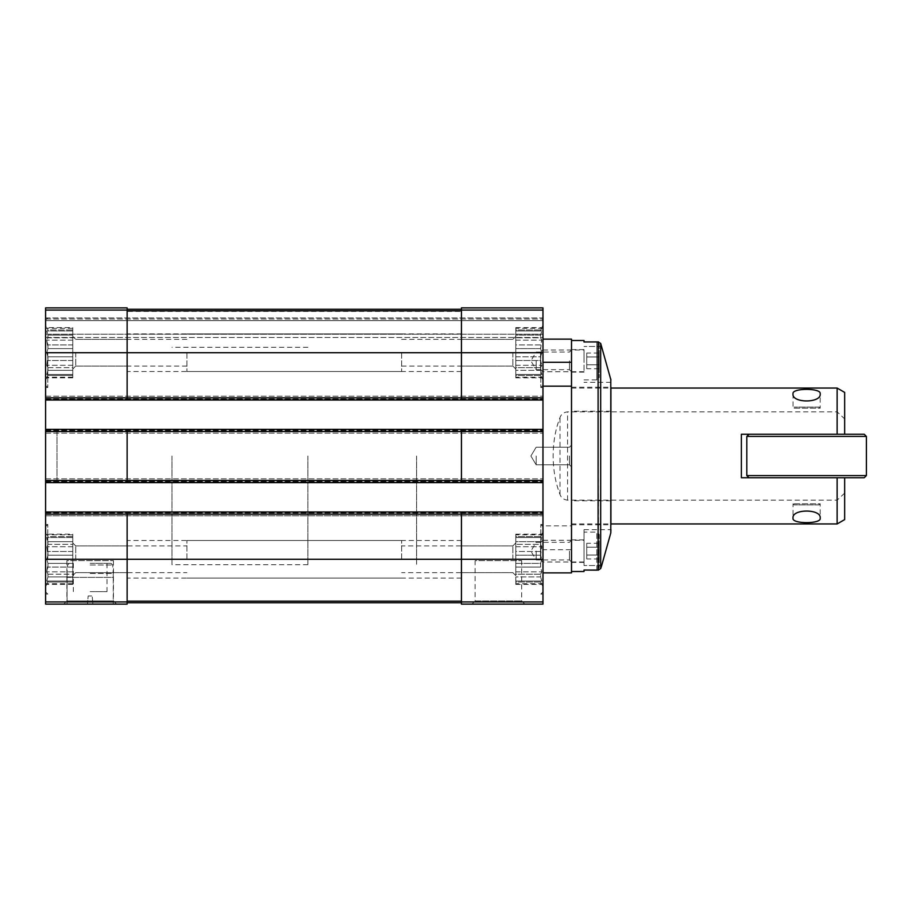 <?xml version="1.0" encoding="UTF-8"?>
<svg xmlns="http://www.w3.org/2000/svg" width="912" height="912" viewBox="0 0 912 912"><rect width="100%" height="100%" fill="white"/><g stroke="black" fill="none" stroke-linecap="round" stroke-linejoin="round"><path stroke-width="0.68" stroke-dasharray="4.56 3.42" d="M72.778 567.082L47.948 567.082L47.948 563.388L46.797 571.835L47.948 567.082L72.778 567.082L72.778 563.388L47.948 563.388L46.797 559.284L47.948 563.388L72.778 563.388L72.778 574.207L47.948 574.207L47.948 576.908L47.948 574.207L46.797 571.835L47.948 574.207L72.778 574.207L72.778 576.908L47.948 576.908L46.797 581.024L47.948 576.908L72.778 576.908L72.778 567.082M72.778 551.475L47.948 551.475L47.948 555.169L46.797 546.721L47.948 551.475L72.778 551.475L72.778 555.169L47.948 555.169L46.797 559.284L47.948 555.169L72.778 555.169L72.778 546.721L72.778 551.475M72.778 541.648L47.948 541.648L47.948 544.35L46.797 537.533L47.948 541.648L72.778 541.648L72.778 544.35L47.948 544.35L46.797 546.721L47.948 544.35L72.778 544.35L72.778 537.533L47.948 537.533L47.948 536.541L47.948 537.533L46.797 537.533L72.778 537.533L72.778 536.541L47.948 536.541L46.797 534.17L47.948 536.541L72.778 536.541L72.778 541.648M72.778 582.016L47.948 582.016L47.948 581.024L46.797 584.387L47.948 582.016L72.778 582.016L72.778 581.024L46.797 581.024L72.778 581.024L72.778 584.387L72.778 582.016M45.6 601.92L127.133 601.92L127.133 604.12L45.6 604.12L45.6 307.88L127.133 307.88L127.133 400.015L127.133 307.88L45.6 307.88L127.133 307.88L45.6 307.88L45.6 317.935L45.6 307.88L127.133 307.88L127.133 397.837L461.438 397.837L461.438 400.015L461.438 352.716L461.438 397.837L542.971 397.837L542.971 307.88L542.971 337.497L542.971 307.88L461.438 307.88L461.438 311.414L461.438 307.88L542.971 307.88L461.438 307.88L542.971 307.88L461.438 307.88L461.438 310.08L542.971 310.08M72.778 360.525L47.948 360.525L47.948 356.831L46.797 365.279L47.948 360.525L72.778 360.525L72.778 356.831L47.948 356.831L46.797 352.716L47.948 356.831L72.778 356.831L72.778 367.65L47.948 367.65L47.948 370.352L47.948 367.65L46.797 365.279L47.948 367.65L72.778 367.65L72.778 370.352L47.948 370.352L46.797 374.467L47.948 370.352L72.778 370.352L72.778 360.525M72.778 344.918L47.948 344.918L47.948 348.612L46.797 340.165L47.948 344.918L72.778 344.918L72.778 348.612L47.948 348.612L46.797 352.716L47.948 348.612L72.778 348.612L72.778 340.165L72.778 344.918M72.778 335.092L47.948 335.092L47.948 337.793L46.797 330.976L47.948 335.092L72.778 335.092L72.778 337.793L47.948 337.793L46.797 340.165L47.948 337.793L72.778 337.793L72.778 330.976L47.948 330.976L47.948 329.984L47.948 330.976L46.797 330.976L72.778 330.976L72.778 329.984L47.948 329.984L46.797 327.613L47.948 329.984L72.778 329.984L72.778 335.092M72.778 375.459L47.948 375.459L47.948 374.467L46.797 377.83L47.948 375.459L72.778 375.459L72.778 374.467L46.797 374.467L72.778 374.467L72.778 377.83L72.778 375.459M540.622 360.525L540.622 356.831L515.793 356.831L515.793 360.525L515.793 352.716L515.793 377.18L515.793 328.263L515.793 369.029L515.793 336.414L515.793 369.029L515.793 336.414L515.793 356.831L540.622 356.831L540.622 360.525L515.793 360.525L515.793 365.279L515.793 360.525L540.622 360.525L541.774 365.279L540.622 360.525M540.622 344.918L515.793 344.918L515.793 335.092L515.793 344.918L540.622 344.918L540.622 348.612L541.774 340.165L540.622 337.793L540.622 335.092L515.793 335.092L515.793 329.984L515.793 335.092L540.622 335.092L540.622 337.793L515.793 337.793L540.622 337.793L541.774 340.165L540.622 344.918M540.622 348.612L515.793 348.612L540.622 348.612L541.774 352.716L540.622 348.612M540.622 329.984L515.793 329.984L515.793 327.613L515.793 329.984L540.622 329.984L540.622 330.976L541.774 327.613L540.622 329.984M540.622 330.976L515.793 330.976L541.774 330.976L515.793 330.976L541.774 330.976L540.622 335.092L541.774 330.976L540.622 330.976M515.793 370.352L515.793 375.459L515.793 370.352L540.622 370.352L540.622 367.65L540.622 370.352L515.793 370.352M540.622 367.65L515.793 367.65L515.793 365.279L515.793 367.65L540.622 367.65L541.774 365.279L540.622 367.65M540.622 374.467L515.793 374.467L541.774 374.467L540.622 370.352L541.774 374.467L540.622 374.467L540.622 375.459L540.622 374.467L515.793 374.467L540.622 374.467M540.622 375.459L515.793 375.459L515.793 377.83L515.793 375.459L540.622 375.459L541.774 377.83L540.622 375.459M540.622 567.082L540.622 563.388L515.793 563.388L515.793 567.082L515.793 559.284L515.793 575.586L515.793 542.971L515.793 563.388L540.622 563.388L540.622 567.082L515.793 567.082L515.793 571.835L515.793 567.082L540.622 567.082L541.774 571.835L540.622 567.082M540.622 551.475L515.793 551.475L515.793 541.648L515.793 551.475L540.622 551.475L540.622 555.169L541.774 546.721L540.622 544.35L540.622 541.648L515.793 541.648L515.793 536.541L515.793 541.648L540.622 541.648L540.622 544.35L515.793 544.35L540.622 544.35L541.774 546.721L540.622 551.475M540.622 555.169L515.793 555.169L540.622 555.169L541.774 559.284L540.622 555.169M540.622 536.541L515.793 536.541L515.793 534.17L515.793 536.541L540.622 536.541L540.622 537.533L541.774 534.17L540.622 536.541M540.622 537.533L515.793 537.533L541.774 537.533L515.793 537.533L541.774 537.533L540.622 541.648L541.774 537.533L540.622 537.533M515.793 576.908L515.793 582.016L515.793 576.908L540.622 576.908L540.622 574.207L540.622 576.908L515.793 576.908M540.622 574.207L515.793 574.207L515.793 571.835L515.793 574.207L540.622 574.207L541.774 571.835L540.622 574.207M540.622 581.024L515.793 581.024L541.774 581.024L540.622 576.908L541.774 581.024L540.622 581.024L540.622 582.016L540.622 581.024L515.793 581.024L540.622 581.024M540.622 582.016L515.793 582.016L515.793 584.387L515.793 582.016L540.622 582.016L541.774 584.387L540.622 582.016M127.133 601.92L127.133 511.985L461.438 511.985L461.438 514.163L45.6 514.163L45.6 511.985L45.6 515.793L45.6 514.163L127.133 514.163L127.133 511.985L127.133 559.284L127.133 514.163L461.438 514.163L461.438 601.202L461.438 511.985L461.438 604.12L542.971 604.12L542.971 397.837L45.6 397.837L45.6 400.015L45.6 396.207L45.6 397.837L127.133 397.837L127.133 400.015L461.438 400.015L461.438 310.08M542.971 320.648L542.971 337.497L542.971 320.648L45.6 320.648L45.6 334.237L45.6 317.935L45.6 337.497L45.6 310.046L45.6 320.648L542.971 320.648M542.971 559.284L542.971 317.935L542.971 594.065L542.971 526.669L542.971 559.284L461.438 559.284L461.438 572.645L461.438 545.912L461.438 578.083L461.438 540.485L461.438 559.284L127.133 559.284L127.133 601.202L127.133 540.485L127.133 572.645L127.133 545.912L127.133 559.284L45.6 559.284L45.6 591.899L45.6 559.284M571.505 339.127L571.505 525.836L542.971 525.836M571.505 572.873L571.505 549.708L542.971 549.708M57.011 431.536L57.011 480.464L57.011 431.536L45.6 431.536L127.133 431.536L127.133 482.63L127.133 431.536L127.133 480.464L461.438 480.464L461.438 482.63L461.438 431.536L461.438 480.464L542.971 480.464L45.6 480.464L45.6 482.63L45.6 478.834L45.6 480.464L127.133 480.464L127.133 482.63L461.438 482.63L461.438 429.37L461.438 431.536L461.438 429.37L542.971 429.37L45.6 429.37L45.6 433.166L45.6 429.37L127.133 429.37L127.133 431.536L127.133 429.37L461.438 429.37M45.6 515.793L45.6 512.533L45.6 515.793L542.971 515.793L45.6 515.793M45.6 482.095L45.6 478.834L45.6 482.095L542.971 482.095L45.6 482.095M45.6 399.467L45.6 396.207L45.6 399.467L542.971 399.467L45.6 399.467M45.6 334.237L45.6 337.497L45.6 334.237L542.971 334.237L45.6 334.237M127.133 602.764L127.133 601.202L127.133 602.764L461.438 602.764L461.438 601.202L461.438 602.764M127.133 311.414L127.133 309.236L127.133 311.414L127.133 310.046L127.133 311.414L461.438 311.414L461.438 309.236L461.438 352.716L461.438 309.236L461.438 311.414L461.438 309.236L461.438 311.414L127.133 311.414M542.971 431.536L45.6 431.536L542.971 431.536L127.133 431.536L127.133 429.37M127.133 309.236L461.438 309.236M63.726 604.12L116.622 604.12L63.726 604.12L66.895 600.962L113.453 600.962L66.895 600.962L66.895 560.641L113.453 560.641L66.895 560.641M471.949 604.12L524.845 604.12L471.949 604.12L475.118 600.962L521.675 600.962L475.118 600.962L475.118 560.641L521.675 560.641L475.118 560.641M127.133 511.985L461.438 511.985M45.6 478.834L542.971 478.834L45.6 478.834M127.133 482.63L461.438 482.63M45.6 433.166L542.971 433.166L45.6 433.166M45.6 396.207L542.971 396.207L45.6 396.207M127.133 400.015L461.438 400.015M45.6 319.018L542.971 319.018L45.6 319.018M45.6 337.497L542.971 337.497L45.6 337.497M45.6 400.015L542.971 400.015M45.6 429.37L542.971 429.37M45.6 511.985L542.971 511.985M45.6 482.63L542.971 482.63M571.505 549.708L571.505 525.836M571.505 362.292L571.505 571.505L571.505 362.292M571.505 551.122L571.505 562.408L571.505 551.122M571.505 360.878L571.505 349.592L571.505 360.878M569.453 551.122L569.453 559.934L569.453 551.122M536.176 551.122L536.176 559.934L536.176 551.122M569.453 456L569.453 464.812L569.453 456M536.176 456L536.176 464.812L536.176 456M569.453 360.878L569.453 369.691L569.453 360.878M536.176 360.878L536.176 369.691L536.176 360.878M512.852 559.284L512.852 545.912L512.852 559.284M401.645 559.284L401.645 540.485L401.645 559.284M72.778 559.284L72.778 534.82L72.778 575.586L72.778 542.971L72.778 575.586L72.778 542.971L72.778 563.388L72.778 555.169L72.778 559.284L46.797 559.284L72.778 559.284M75.719 559.284L75.719 545.912L75.719 559.284M512.852 352.716L512.852 366.088L512.852 352.716M45.6 352.716L45.6 385.331L45.6 320.101L45.6 352.716L127.133 352.716L127.133 366.088L127.133 339.355L127.133 371.515L127.133 333.917L127.133 352.716L461.438 352.716L461.438 366.088L461.438 339.355L461.438 371.515L461.438 333.917L461.438 352.716L542.971 352.716L542.971 379.905L542.971 325.538L542.971 385.331L542.971 352.716M186.926 352.716L186.926 371.515L186.926 352.716M75.719 352.716L75.719 366.088L75.719 352.716M72.778 352.716L72.778 377.18L72.778 328.263L72.778 369.029L72.778 336.414L72.778 352.716L46.797 352.716L72.778 352.716M72.778 370.352L72.778 374.467L72.778 370.352M72.778 337.793L72.778 340.165L72.778 337.793M72.778 327.613L72.778 329.984L72.778 327.613L46.797 327.613L45.6 325.538M540.622 563.388L541.774 559.284L540.622 563.388M540.793 559.284L540.793 524.491L540.793 559.284M47.777 352.716L47.777 387.509L47.777 352.716M401.645 352.716L401.645 371.515L401.645 352.716M515.793 559.284L515.793 534.82L515.793 575.586L515.793 542.971L515.793 559.284L541.774 559.284L515.793 559.284M186.926 559.284L186.926 540.485L186.926 559.284M72.778 576.908L72.778 581.024L72.778 576.908M72.778 544.35L72.778 546.721L72.778 544.35M72.778 534.17L72.778 536.541L72.778 534.17L46.797 534.17L45.6 532.095M540.622 356.831L541.774 352.716L540.622 356.831M540.793 352.716L540.793 387.509L540.793 352.716M47.777 559.284L47.777 524.491L47.777 559.284M515.793 571.835L541.774 571.835L515.793 571.835M515.793 584.387L541.774 584.387L542.971 586.462M515.793 546.721L541.774 546.721L515.793 546.721M515.793 534.17L541.774 534.17L542.971 532.095M515.793 365.279L541.774 365.279L515.793 365.279M515.793 377.83L541.774 377.83L542.971 379.905M515.793 352.716L541.774 352.716L515.793 352.716M515.793 340.165L541.774 340.165L515.793 340.165M515.793 327.613L541.774 327.613L542.971 325.538M72.778 365.279L46.797 365.279L72.778 365.279M72.778 374.467L46.797 374.467L72.778 374.467M72.778 377.83L46.797 377.83L45.6 379.905M72.778 340.165L46.797 340.165L72.778 340.165M72.778 330.976L46.797 330.976L72.778 330.976M72.778 571.835L46.797 571.835L72.778 571.835M72.778 581.024L46.797 581.024L72.778 581.024M72.778 584.387L46.797 584.387L45.6 586.462M72.778 546.721L46.797 546.721L72.778 546.721M72.778 537.533L46.797 537.533L72.778 537.533M416.59 456L416.59 564.71L416.59 456M171.98 456L171.98 564.71L171.98 456M844.66 493.118L837.125 500.164L567.56 500.164C563.616 499.662 561.108 497.77 560.025 494.498C555.488 482.87 553.196 470.033 553.128 456C553.196 441.967 555.488 429.13 560.025 417.502C561.108 414.23 563.616 412.338 567.56 411.836L837.125 411.836L844.66 418.882L844.66 434.26L741.376 434.26L741.376 477.74L844.66 477.74L748.991 477.74L844.66 477.74L844.66 519.601M837.125 500.164L837.125 523.944M837.125 388.056L837.125 411.836M844.66 392.399L844.66 418.882M307.88 456L307.88 564.71L307.88 456M864.223 434.26L844.66 434.26M864.223 477.74L844.66 477.74M866.4 475.574L746.814 475.574M866.4 436.426L746.814 436.426M819.113 504.917L794.101 504.917L819.113 504.917L820.196 503.834L793.018 503.834L820.196 503.834L820.196 518.278M819.113 407.083L794.101 407.083L819.113 407.083L820.196 408.166L793.018 408.166L820.196 408.166L820.196 393.722M584.011 341.852L584.011 340.495M584.011 571.505L584.011 570.148M584.011 529.655L584.011 565.531L584.011 529.655L610.915 529.655L610.789 532.973L600.677 568.598L600.677 343.402L610.789 379.027L610.915 382.345L610.915 379.996M571.505 387.235L610.915 387.235L610.915 524.765L610.915 387.235L610.915 524.765L571.505 524.765L571.505 387.235L571.505 524.765M598.534 341.92L597.451 341.92M598.101 341.954L598.534 570.08M610.915 500.779L571.505 500.779M610.915 411.221L571.505 411.221M584.011 360.878L584.011 349.592L584.011 360.878M584.011 551.122L584.011 562.408L584.011 551.122M599.23 344.223L599.23 377.522L599.23 344.223L596.858 341.852L596.858 379.905L596.858 341.92M586.735 368.722L586.735 364.8L599.23 364.8L599.23 368.722L599.23 353.024L599.23 364.8L586.735 364.8L586.735 368.722L599.23 368.722M584.011 350.003L584.011 371.743L584.011 350.003L542.857 350.003L542.857 371.743L542.857 350.003L540.531 352.34L540.531 369.406L540.531 352.34M586.735 353.024L586.735 364.8L586.735 356.957L599.23 356.957L586.735 356.957L586.735 353.024L599.23 353.024M599.23 534.478L599.23 567.777L599.23 534.478L596.858 532.095L584.011 532.095M586.735 558.976L586.735 555.043L599.23 555.043L599.23 558.976L599.23 543.278L599.23 555.043L586.735 555.043L586.735 558.976L599.23 558.976M584.011 540.257L584.011 561.997L584.011 540.257L542.857 540.257L542.857 561.997L542.857 540.257L540.531 542.594L540.531 559.66L540.531 542.594M586.735 543.278L586.735 555.043L586.735 547.2L599.23 547.2L586.735 547.2L586.735 543.278L599.23 543.278M113.27 600.962L67.066 600.962L67.066 604.12L113.27 604.12L67.066 604.12L67.066 600.962L113.27 600.962L113.27 604.12L113.27 577.387L67.066 577.387L67.066 600.962L67.066 577.387L113.27 577.387C113.27 573.044 113.27 573.044 113.27 577.387C113.27 573.044 113.27 573.044 113.27 577.387L113.27 600.962M87.461 604.12L92.887 604.12L92.18 595.969L88.168 595.969L87.461 604.12L92.887 604.12L92.18 595.969L88.168 595.969L87.461 604.12M90.174 591.626L107.023 591.626L90.174 591.626M90.174 563.354L111.104 563.354L90.174 563.354M90.174 564.984L112.735 564.984L90.174 564.984M90.174 573.5L112.735 573.5L90.174 573.5M67.066 577.387C67.066 573.044 67.066 573.044 67.066 577.387C67.066 573.044 67.066 573.044 67.066 577.387M45.6 310.08L127.133 310.08M127.133 601.202L461.438 601.202M127.133 310.798L461.438 310.798M461.438 601.92L542.971 601.92M45.6 513.08L542.971 513.08L45.6 513.08M45.6 512.533L542.971 512.533L45.6 512.533M45.6 481.547L542.971 481.547L45.6 481.547M45.6 430.453L542.971 430.453L45.6 430.453M45.6 429.905L542.971 429.905L45.6 429.905M45.6 398.92L542.971 398.92L45.6 398.92M45.6 320.101L47.777 317.935L542.971 317.935L540.793 317.935L542.971 320.101M461.438 310.046L542.971 310.046L461.438 310.046M45.6 310.046L127.133 310.046L45.6 310.046M45.6 317.935L542.971 317.935M45.6 397.837L542.971 397.837M45.6 514.163L542.971 514.163M57.011 480.464L542.971 480.464M560.025 494.498L560.025 417.502M567.56 500.164L567.56 411.836M598.101 570.046L584.011 570.046L597.451 570.08M601.681 346.469L584.011 346.469L601.681 346.469M610.789 379.027L610.789 532.973M601.681 565.531L584.011 565.531L601.681 565.531M596.858 570.08L596.858 532.095L596.858 570.148L599.23 567.777M571.505 540.257L569.453 542.309L536.176 542.309L530.887 551.122L536.176 559.934L569.453 559.934L571.505 561.997M569.453 464.812L571.505 466.876L569.453 464.812L536.176 464.812L530.887 456L536.176 447.188L569.453 447.188L571.505 445.124L569.453 447.188L536.176 447.188L530.887 456L536.176 464.812L569.453 464.812M571.505 350.003L569.453 352.066L536.176 352.066L530.887 360.878L536.176 369.691L569.453 369.691L571.505 371.743M461.438 572.645L512.852 572.645L515.793 575.586L512.852 572.645L401.645 572.645M461.438 545.912L512.852 545.912L515.793 542.971L512.852 545.912L401.645 545.912M401.645 540.485L127.133 540.485M401.645 578.083L127.133 578.083M72.778 534.82L45.6 534.82M72.778 583.737L45.6 583.737M127.133 545.912L75.719 545.912L72.778 542.971L75.719 545.912L186.926 545.912M127.133 572.645L75.719 572.645L72.778 575.586L75.719 572.645L186.926 572.645M542.971 328.263L515.793 328.263M542.971 377.18L515.793 377.18M401.645 366.088L512.852 366.088L515.793 369.029L512.852 366.088L461.438 366.088M401.645 339.355L512.852 339.355L515.793 336.414L512.852 339.355L461.438 339.355M461.438 333.917L186.926 333.917M461.438 371.515L186.926 371.515M186.926 339.355L75.719 339.355L72.778 336.414L75.719 339.355L127.133 339.355M186.926 366.088L75.719 366.088L72.778 369.029L75.719 366.088L127.133 366.088M542.971 524.491L540.793 524.491L542.971 526.669M542.971 594.065L540.793 594.065L542.971 591.899M45.6 385.331L47.777 387.509L45.6 387.509M401.645 333.917L127.133 333.917M401.645 371.515L127.133 371.515M72.778 328.263L45.6 328.263M72.778 377.18L45.6 377.18M542.971 534.82L515.793 534.82M542.971 583.737L515.793 583.737M461.438 540.485L186.926 540.485M461.438 578.083L186.926 578.083M542.971 387.509L540.793 387.509L542.971 385.331M45.6 526.669L47.777 524.491L45.6 524.491M45.6 591.899L47.777 594.065L45.6 594.065M571.505 388.056L610.915 388.056M571.505 523.944L610.915 523.944M307.88 347.29L171.98 347.29M307.88 564.71L171.98 564.71M521.675 560.641L521.675 600.962L524.845 604.12M113.453 560.641L113.453 600.962L116.622 604.12M794.101 504.917L793.018 503.834L793.018 518.267M793.018 393.733L793.018 408.166L794.101 407.083M610.915 382.345L584.011 382.345M584.011 349.592L571.505 349.592M584.011 372.153L571.505 372.153M584.011 539.847L571.505 539.847M584.011 562.408L571.505 562.408M584.011 379.905L596.858 379.905L599.23 377.522M584.011 371.743L542.857 371.743L540.531 369.406M584.011 561.997L542.857 561.997L540.531 559.66M73.325 563.354L73.325 591.626M107.023 563.354L107.023 591.626M69.244 563.354L67.613 564.984L67.066 574.047M111.104 563.354L112.735 564.984L113.27 574.047"/><path stroke-width="1.37" d="M45.6 310.08L127.133 310.08L127.133 307.88L45.6 307.88L45.6 397.837L461.438 397.837L461.438 307.88L542.971 307.88L542.971 604.12L461.438 604.12L461.438 601.92L542.971 601.92M542.971 572.873L571.505 572.873L571.505 362.292L542.971 362.292M571.505 362.292L571.505 339.127L542.971 339.127M571.505 386.164L542.971 386.164M45.6 397.837L45.6 604.12L127.133 604.12L127.133 514.163L542.971 514.163M45.6 480.464L127.133 480.464L127.133 431.536L542.971 431.536M45.6 400.015L127.133 400.015L127.133 352.716L542.971 352.716M45.6 511.985L127.133 511.985L127.133 514.163L45.6 514.163M461.438 482.63L461.438 480.464L127.133 480.464L127.133 482.63L542.971 482.63M45.6 429.37L127.133 429.37L127.133 431.536L45.6 431.536M127.133 310.08L127.133 352.716L45.6 352.716M127.133 511.985L461.438 511.985L461.438 601.92M542.971 480.464L461.438 480.464L461.438 429.37L542.971 429.37M542.971 397.837L461.438 397.837L461.438 400.015L542.971 400.015M127.133 602.764L461.438 602.764M127.133 309.236L461.438 309.236M127.133 400.015L461.438 400.015M127.133 429.37L461.438 429.37M461.438 511.985L542.971 511.985M45.6 482.63L127.133 482.63M844.66 477.74L844.66 519.601L837.125 523.944L837.125 477.74M866.4 475.574L864.223 477.74L741.376 477.74L741.376 434.26L864.223 434.26L866.4 436.426L746.814 436.426L746.814 475.574L866.4 475.574L866.4 436.426M837.125 434.26L837.125 388.056L610.915 388.056M820.196 518.278C821.86 508.668 791.411 508.634 793.018 518.267C791.65 524.081 821.495 524.104 820.196 518.278M820.196 393.722C821.518 387.919 791.696 387.896 793.018 393.733C791.365 403.343 821.826 403.343 820.196 393.722M844.66 434.26L844.66 392.399L837.125 388.056M748.991 477.74L746.814 475.574M571.505 340.495L584.011 340.495L584.011 341.954L598.534 341.92M596.858 570.08L584.011 570.046L584.011 571.505L571.505 571.505M610.915 524.765L610.915 387.235M610.915 379.996L600.677 343.402L598.101 341.954L600.677 343.402L600.677 568.598L598.101 570.046L600.677 568.598L601.681 565.531L610.789 532.973L610.915 529.655M598.534 570.08L584.011 570.046L596.858 570.148M45.6 559.284L542.971 559.284M45.6 601.92L127.133 601.92M127.133 601.202L461.438 601.202M127.133 310.798L461.438 310.798M461.438 310.08L542.971 310.08M598.101 570.046L598.101 341.954M610.789 532.973L610.789 379.027M837.125 523.944L610.915 523.944M748.991 434.26L746.814 436.426"/></g></svg>
